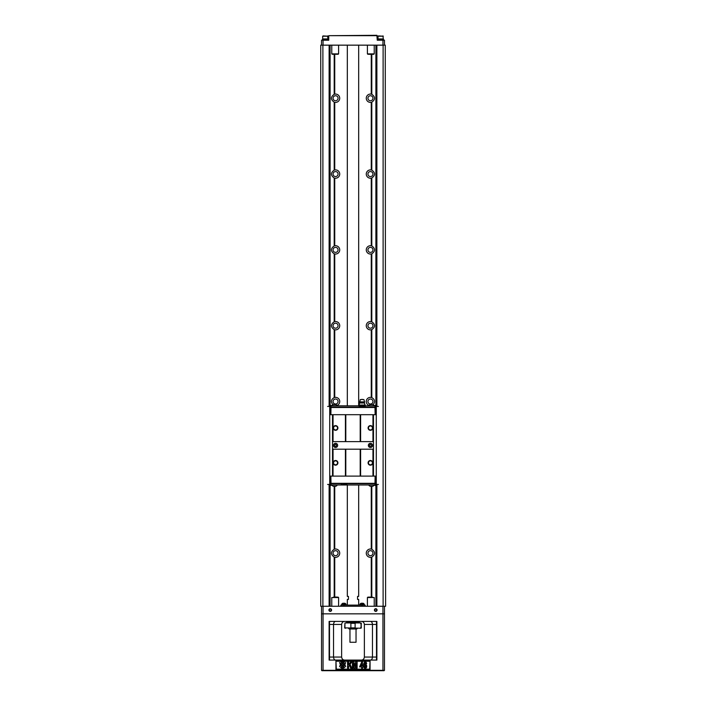 <?xml version="1.0" encoding="UTF-8"?>
<svg xmlns="http://www.w3.org/2000/svg" width="706" height="706" viewBox="0 0 706 706"><rect width="100%" height="100%" fill="white"/><g stroke="black" fill="none" stroke-linecap="round" stroke-linejoin="round"><path stroke-width="1.06" d="M359.707 407.115L359.707 406.206L358.269 405.826L330.743 405.826L329.834 405.297L330.443 407.115L375.557 407.115L376.166 405.297L375.257 405.826L365.002 405.826M365.929 405.826L364.755 406.206M372.962 449.192L332.526 449.192L332.526 476.109L373.474 476.109L373.474 449.192L372.962 449.192L372.962 476.109M332.526 449.192L332.526 441.612L373.474 441.612L373.474 449.192M332.526 414.696L375.521 414.696L375.521 407.494L330.479 407.494L330.479 414.696L332.526 414.696L332.526 441.612M346.293 483.698L330.443 483.698L329.834 485.516L330.743 484.987L375.027 484.987L375.027 483.698L346.293 483.698L346.293 484.607L347.731 484.987M333.038 414.696L333.038 441.612M333.214 427.968A2.347 2.347 0 0 1 336.736 425.93A2.347 2.347 0 0 1 336.736 429.998A2.347 2.347 0 0 1 333.214 427.968M345.419 414.696L345.419 441.612M345.799 414.696L345.799 441.612M360.201 414.696L360.201 441.612M360.607 414.696L360.607 441.612M368.091 427.968A2.347 2.347 0 0 1 371.612 425.93A2.347 2.347 0 0 1 371.612 429.998A2.347 2.347 0 0 1 368.091 427.968M372.962 414.696L372.962 441.612M373.474 414.696L373.474 441.612M333.038 449.192L333.038 476.109M333.214 462.845A2.347 2.347 0 0 1 336.736 460.806A2.347 2.347 0 0 1 336.736 464.875A2.347 2.347 0 0 1 333.214 462.845M345.419 449.192L345.419 476.109M345.799 449.192L345.799 476.109M360.201 449.192L360.201 476.109M360.607 449.192L360.607 476.109M368.091 462.845A2.347 2.347 0 0 1 371.612 460.806A2.347 2.347 0 0 1 371.612 464.875A2.347 2.347 0 0 1 368.091 462.845M333.479 445.407A2.083 2.083 0 0 1 336.603 443.597A2.083 2.083 0 0 1 336.603 447.207A2.083 2.083 0 0 1 333.479 445.407M368.355 445.407A2.083 2.083 0 0 1 371.48 443.597A2.083 2.083 0 0 1 371.48 447.207A2.083 2.083 0 0 1 368.355 445.407M368.47 462.845A1.968 1.968 0 0 0 371.427 464.548A1.968 1.968 0 0 0 371.427 461.133A1.968 1.968 0 0 0 368.47 462.845M368.47 427.968A1.968 1.968 0 0 0 371.427 429.672A1.968 1.968 0 0 0 371.427 426.256A1.968 1.968 0 0 0 368.47 427.968M333.585 427.968A1.968 1.968 0 0 0 336.55 429.672A1.968 1.968 0 0 0 336.55 426.256A1.968 1.968 0 0 0 333.585 427.968M333.585 462.845A1.968 1.968 0 0 0 336.55 464.548A1.968 1.968 0 0 0 336.55 461.133A1.968 1.968 0 0 0 333.585 462.845M334.609 445.407A0.944 0.944 0 0 1 336.038 444.586A0.944 0.944 0 0 1 336.038 446.227A0.944 0.944 0 0 1 334.609 445.407A0.944 0.944 0 0 0 336.038 446.227A0.944 0.944 0 0 0 336.038 444.586A0.944 0.944 0 0 0 334.609 445.407M369.494 445.407A0.944 0.944 0 0 1 370.915 444.586A0.944 0.944 0 0 1 370.915 446.227A0.944 0.944 0 0 1 369.494 445.407A0.944 0.944 0 0 0 370.915 446.227A0.944 0.944 0 0 0 370.915 444.586A0.944 0.944 0 0 0 369.494 445.407M332.526 476.109L330.479 476.109L330.479 483.319L375.521 483.319L375.521 476.109L373.474 476.109M331.017 483.698L330.858 476.109M374.983 483.698L375.142 476.109M375.027 484.987L376.166 485.516L375.557 483.698L375.027 483.698M374.983 407.115L375.142 414.696M331.017 407.115L330.858 414.696M376.289 485.516L375.945 483.698M330.055 483.698L330.161 484.395M340.071 484.987L346.293 484.607M341.51 483.698L341.51 484.607M330.973 484.987L330.973 483.698M374.101 485.243L375.786 485.516M331.899 485.234L330.214 485.516M329.711 485.516L330.443 483.698M331.714 484.987A3.38 3.38 0 0 0 333.311 486.275L335.65 486.275M368.638 484.987A3.38 3.38 0 0 0 370.235 486.275L372.697 486.275A3.38 3.38 0 0 0 374.286 484.987M329.711 405.297L330.029 407.115M375.971 407.115L375.839 406.409M330.973 405.826L330.973 407.115M359.195 405.826L358.269 405.826M364.49 407.115L364.49 406.206L362.16 406.206L363.634 405.632L363.634 405.032L365.161 405.032L365.161 405.632M375.027 405.826L375.027 407.115M331.899 405.571L330.214 405.297M374.101 405.571L375.786 405.297M376.289 405.297L375.557 407.115M374.286 405.826A3.38 3.38 0 0 0 372.689 404.538L370.35 404.538M337.362 405.826A3.38 3.38 0 0 0 335.765 404.538L333.303 404.538A3.38 3.38 0 0 0 331.714 405.826M375.257 483.584L376.28 484.457L376.28 406.427L378.398 406.427M375.327 407.3L376.28 406.427M376.28 484.457L378.398 484.457M330.743 483.584L329.72 484.457L329.72 406.427L327.602 406.427M330.673 407.3L329.72 406.427M329.72 484.457L327.602 484.457M359.592 401.882L364.605 401.882L363.881 399.534L360.316 399.534L359.036 405.032L360.563 405.032L360.563 405.632L362.037 406.206L359.831 406.206L359.822 407.115M359.036 405.032L359.769 406.206L360.563 405.632M360.563 405.032L363.634 405.032M359.831 406.206L364.367 406.206L363.634 405.632M359.822 403.02L364.375 403.02L365.161 405.032M364.605 401.882L364.375 403.02M334.679 169.978A4.174 4.174 0 0 0 334.203 170.111L334.741 169.969A4.174 4.174 0 0 1 339.727 174.055A4.174 4.174 0 0 1 334.741 178.141L334.203 178C330.54 175.37 330.54 172.741 334.203 170.111L334.203 102.176C330.54 99.546 330.54 96.916 334.203 94.295A4.174 4.174 0 0 1 339.727 98.231A4.174 4.174 0 0 1 334.741 102.326L334.203 102.176M371.259 54.336L371.259 94.145L371.797 94.295A4.174 4.174 0 0 1 371.797 94.295C375.46 96.916 375.46 99.546 371.797 102.176L371.259 102.326A4.174 4.174 0 0 1 366.273 98.231A4.174 4.174 0 0 1 371.744 94.269M334.741 245.794A4.174 4.174 0 0 1 339.727 249.88A4.174 4.174 0 0 1 334.741 253.966L334.203 253.825C330.54 251.195 330.54 248.565 334.203 245.935L334.741 245.794L334.741 178.141M334.741 321.618A4.174 4.174 0 0 1 339.727 325.704A4.174 4.174 0 0 1 334.741 329.79L334.203 329.649C330.54 327.019 330.54 324.389 334.203 321.76L334.741 321.618L334.741 253.966A4.174 4.174 0 0 1 334.238 253.833M332.888 404.732C330.593 401.846 331.035 399.464 334.203 397.584L334.741 397.443A4.174 4.174 0 0 1 339.568 400.364A4.174 4.174 0 0 1 337.053 405.42M334.203 486.275L334.203 549.233A4.174 4.174 0 0 1 339.727 553.177A4.174 4.174 0 0 1 334.741 557.263L334.203 557.113C330.54 554.484 330.54 551.863 334.203 549.233L334.741 549.083L334.741 486.275M371.259 557.263A4.174 4.174 0 0 1 366.273 553.177A4.174 4.174 0 0 1 371.259 549.083L371.797 549.233C375.46 551.863 375.46 554.484 371.797 557.113L371.259 557.263L371.259 597.073M368.947 405.42A4.174 4.174 0 0 1 366.432 400.364A4.174 4.174 0 0 1 371.259 397.443L371.797 397.584C374.965 399.464 375.407 401.846 373.112 404.732M371.259 329.79A4.174 4.174 0 0 1 366.29 325.289A4.174 4.174 0 0 1 371.259 321.618L371.797 321.76C375.46 324.389 375.46 327.019 371.797 329.649L371.259 329.79L371.259 397.443A4.174 4.174 0 0 1 371.753 397.566M371.259 253.966A4.174 4.174 0 0 1 366.29 249.465A4.174 4.174 0 0 1 371.259 245.794L371.797 245.935C375.46 248.565 375.46 251.195 371.797 253.825L371.259 253.966L371.259 321.618A4.174 4.174 0 0 1 371.515 321.671M371.259 178.141A4.174 4.174 0 0 1 366.29 173.641A4.174 4.174 0 0 1 371.259 169.969L371.797 170.111C375.46 172.741 375.46 175.37 371.797 178L371.259 178.141L371.259 245.794A4.174 4.174 0 0 1 371.515 245.856M376.13 606.251L376.13 485.516M376.13 485.428L376.13 484.44M376.13 406.444L376.13 405.385M376.13 405.297L376.13 45.158M383.111 606.251L383.111 45.158M385.264 45.158L385.608 606.251L385.264 45.158L320.736 45.158L320.736 606.251L323.048 606.251L323.048 613.832L384.47 613.832L384.47 670.321L321.53 670.321L321.53 606.251M385.264 606.251L323.048 606.251M329.87 606.251L329.87 485.516M329.87 485.428L329.87 484.44M329.87 406.444L329.87 405.385M329.87 405.297L329.87 45.158M322.889 606.251L322.889 45.158M320.736 45.158L320.736 606.251M338.059 325.704A2.506 2.506 0 0 1 334.309 327.866A2.506 2.506 0 0 1 334.309 323.533A2.506 2.506 0 0 1 338.059 325.704M338.059 401.529A2.506 2.506 0 0 1 334.309 403.691A2.506 2.506 0 0 1 334.309 399.358A2.506 2.506 0 0 1 338.059 401.529M338.059 249.88A2.506 2.506 0 0 1 334.309 252.051A2.506 2.506 0 0 1 334.309 247.709A2.506 2.506 0 0 1 338.059 249.88M372.945 401.529A2.506 2.506 0 0 1 369.185 403.691A2.506 2.506 0 0 1 369.185 399.358A2.506 2.506 0 0 1 372.945 401.529M372.945 174.055A2.506 2.506 0 0 1 369.185 176.226A2.506 2.506 0 0 1 369.185 171.893A2.506 2.506 0 0 1 372.945 174.055M338.059 174.055A2.506 2.506 0 0 1 334.309 176.226A2.506 2.506 0 0 1 334.309 171.893A2.506 2.506 0 0 1 338.059 174.055M372.945 325.704A2.506 2.506 0 0 1 369.185 327.866A2.506 2.506 0 0 1 369.185 323.533A2.506 2.506 0 0 1 372.945 325.704M372.945 249.88A2.506 2.506 0 0 1 369.185 252.051A2.506 2.506 0 0 1 369.185 247.709A2.506 2.506 0 0 1 372.945 249.88M384.47 606.251L384.47 613.832M331.582 610.037A1.324 1.324 0 0 1 329.587 611.193A1.324 1.324 0 0 1 329.587 608.89A1.324 1.324 0 0 1 331.582 610.037M377.075 610.037A1.324 1.324 0 0 1 375.08 611.193A1.324 1.324 0 0 1 375.08 608.89A1.324 1.324 0 0 1 377.075 610.037M329.12 660.084L376.88 660.084L376.88 621.412L329.12 621.412L329.12 660.084M344.66 660.084C342.931 660.004 341.916 658.998 341.625 657.048L341.625 624.448C341.907 622.507 342.922 621.492 344.66 621.412M361.34 660.084C363.078 660.004 364.093 658.998 364.375 657.048L364.375 624.448C364.084 622.507 363.069 621.492 361.34 621.412M335.941 660.842L335.941 669.562L370.059 669.562L370.059 660.842L335.941 660.842L336.321 669.182L369.679 669.182L370.059 660.842M321.91 670.7L384.09 670.7M329.499 660.084L329.499 621.412M341.625 624.448L333.541 624.448L333.541 657.048L341.625 657.048M376.501 621.412L376.501 624.448L372.459 624.448L372.459 657.048C372.274 659.033 371.568 660.039 370.359 660.084M364.375 657.048L376.501 657.048L376.501 624.448M376.501 657.048L376.501 660.084M321.53 613.832L323.048 613.832L323.048 670.7M376.695 610.037A0.944 0.944 0 0 0 375.751 609.093A0.944 0.944 0 0 0 374.798 610.037A0.944 0.944 0 0 0 375.751 610.99A0.944 0.944 0 0 0 376.695 610.037M331.202 610.037A0.944 0.944 0 0 0 330.249 609.093A0.944 0.944 0 0 0 329.305 610.037A0.944 0.944 0 0 0 330.249 610.99A0.944 0.944 0 0 0 331.202 610.037M370.359 621.412C371.568 621.457 372.265 622.471 372.459 624.448L364.375 624.448M329.499 624.448L333.541 624.448C333.726 622.471 334.432 621.457 335.641 621.412M335.641 660.084C334.432 660.039 333.735 659.025 333.541 657.048L329.499 657.048M369.679 661.222L336.321 661.222M342.622 665.273L344.687 667.664L342.622 666.817L340.557 667.664L342.622 665.273M344.687 661.513L342.622 663.905L340.557 661.513L342.622 662.36L344.687 661.513M343.469 668L343.195 668.723L343.469 668M345.702 662.528L344.846 664.584L345.702 666.649L343.31 664.584L345.702 662.528M342.375 667.964L342.701 668.485L343.328 667.964L343.116 668.723L342.498 668.088L342.181 668.723L342.375 667.964M341.942 668.388L341.483 668.723L341.686 667.964L341.942 668.388M339.551 662.528L341.942 664.584L339.551 666.649L340.398 664.584L339.551 662.528M362.496 668.123L361.596 668.123L361.596 666.896L359.61 666.896L361.71 662.034L362.496 662.034L362.496 665.882L363.096 665.882L362.496 668.123M360.475 665.882L361.596 665.882L361.596 663.808L360.475 665.882M348.543 668.123L347.564 668.123L347.564 662.06L348.543 662.06L348.543 664.752L350.52 662.06L351.835 662.06L350.008 664.417L351.932 668.123L350.67 668.123L349.338 665.273L348.543 666.287L348.543 668.123M366.229 662.413L366.688 663.543L365.787 663.666C365.337 662.404 364.905 662.749 364.499 664.699C366.458 662.237 367.958 668.423 365.223 668.229C362.293 668.564 363.749 659.333 366.229 662.413M364.764 665.299C364.517 666.888 364.825 667.461 365.699 667.011C365.973 665.396 365.655 664.823 364.764 665.299M353.344 668.123L352.426 668.123L352.426 662.06L353.9 662.06L354.774 666.19L355.647 662.06L357.121 662.06L357.121 668.123L356.203 668.123L356.203 663.349L355.242 668.123L354.297 668.123L353.344 663.349L353.344 668.123M333.594 597.152L338.598 597.532L338.598 606.251M338.218 597.152L336.815 597.152M333.594 597.073L336.815 597.073M374.233 606.251L374.233 597.532L367.402 597.532L367.402 606.251M367.402 597.532L372.406 597.152M372.406 597.073L367.782 597.152M368.408 597.152L369.185 597.073M340.866 606.251L340.866 605.113L365.134 605.113L365.134 606.251M345.896 605.113L345.896 604.504M346.046 604.221L341.722 604.504L346.046 604.221A2.595 2.595 0 0 0 344.872 603.259L342.895 603.259A2.595 2.595 0 0 0 341.722 604.221M364.12 605.113L364.12 604.504M364.278 604.221L359.954 604.504L364.278 604.221A2.595 2.595 0 0 0 363.105 603.259L361.128 603.259A2.595 2.595 0 0 0 359.954 604.221M358.683 484.987L358.683 596.393L357.554 596.393L357.554 599.429L358.683 599.429L358.683 605.113M347.317 484.987L347.317 596.393L348.446 596.393L348.446 599.429L347.317 599.429L347.317 605.113M346.558 622.93L346.558 622.171L359.442 622.171L359.442 622.93M361.066 626.84L360.492 628.243L360.96 628.243L344.934 627.863L344.934 623.31L345.508 622.93L345.04 622.93L360.96 622.93L360.492 622.93L361.066 624.333M345.508 628.243L345.04 628.243M355.692 622.93L355.118 623.31L355.118 627.863L350.882 627.863L350.882 623.31L350.308 622.93M361.34 627.863L361.066 623.31L360.492 622.93L361.34 623.31L360.96 628.243M355.118 627.863L355.692 628.243M361.066 624.466L361.066 626.699M348.446 628.243L349.205 628.993L356.795 628.993L357.554 628.243M356.036 642.266L349.964 642.266L356.036 642.266L356.036 628.993M333.055 553.177A2.506 2.506 0 0 1 335.562 550.671A2.506 2.506 0 0 1 338.059 553.177A2.506 2.506 0 0 1 335.562 555.675A2.506 2.506 0 0 1 333.055 553.177M334.741 597.073L334.741 557.263A4.174 4.174 0 0 1 334.256 557.131M367.941 553.177A2.506 2.506 0 0 1 370.438 550.671A2.506 2.506 0 0 1 372.945 553.177A2.506 2.506 0 0 1 370.438 555.675A2.506 2.506 0 0 1 367.941 553.177M371.797 597.073L371.797 557.113A4.174 4.174 0 0 1 371.33 557.246M371.259 486.275L371.259 549.083A4.174 4.174 0 0 1 371.744 549.215M371.78 549.224A4.174 4.174 0 0 1 371.797 549.233L371.797 486.275M371.321 253.957A4.174 4.174 0 0 0 371.797 253.825L371.797 321.76M371.321 329.781A4.174 4.174 0 0 0 371.797 329.649L371.797 397.584M334.203 178A4.174 4.174 0 0 0 334.22 178L334.203 245.935A4.174 4.174 0 0 1 334.415 245.873M371.321 178.133A4.174 4.174 0 0 0 371.797 178L371.797 245.935M371.515 170.031A4.174 4.174 0 0 0 371.259 169.969L371.259 102.326M334.203 253.825A4.174 4.174 0 0 0 334.22 253.825L334.203 321.76A4.174 4.174 0 0 1 334.415 321.698M334.203 397.584L334.203 329.649A4.174 4.174 0 0 0 334.22 329.649M334.238 329.658A4.174 4.174 0 0 0 334.741 329.79L334.741 397.443M333.055 98.231A2.506 2.506 0 0 1 335.562 95.734A2.506 2.506 0 0 1 338.059 98.231A2.506 2.506 0 0 1 335.562 100.737A2.506 2.506 0 0 1 333.055 98.231M334.741 169.969L334.741 102.326A4.174 4.174 0 0 1 334.256 102.193M367.941 98.231A2.506 2.506 0 0 1 370.438 95.734A2.506 2.506 0 0 1 372.945 98.231A2.506 2.506 0 0 1 370.438 100.737A2.506 2.506 0 0 1 367.941 98.231M371.797 102.176L371.797 170.111M334.203 54.336L334.203 94.295L334.741 94.145L334.741 54.336M377.26 35.679L328.74 35.679L376.88 35.3L377.26 40.224L384.47 40.224L384.47 45.158M321.53 45.158L321.53 40.224L328.74 40.224L328.74 35.679M331.767 45.158L331.767 53.877L338.598 53.877L338.598 45.158M338.598 53.877L332.147 54.256L338.218 54.256M332.817 54.256L333.594 54.256M333.594 54.336L335.209 54.336M337.592 54.256L336.815 54.336M367.402 45.158L367.402 53.877L374.233 53.877L374.233 45.158M374.233 53.877L367.782 54.256L372.45 54.256M372.45 54.336L373.853 54.256M368.453 54.256L369.229 54.256M369.229 54.336L370.844 54.336M382.899 35.909L383.332 38.936L378.019 38.936L378.019 36.209L383.332 36.209L378.451 35.909M383.711 40.224L383.711 39.695L377.639 39.695L377.639 40.224M327.549 35.909L327.981 38.936L322.668 38.936L322.668 36.209L327.981 36.209L323.101 35.909M328.361 40.224L328.361 39.695L322.289 39.695L322.289 40.224M375.901 606.251L375.901 485.516M375.901 405.297L375.901 45.158M371.797 94.295L371.797 54.336M330.099 606.251L330.099 485.516M330.099 405.297L330.099 45.158M334.203 597.073L334.203 557.113M376.88 606.251L376.88 484.457M376.88 406.427L376.88 45.158M329.12 606.251L329.12 484.457M329.12 406.427L329.12 45.158M382.952 670.7L382.952 606.251M338.598 597.532L331.767 597.532L331.767 606.251M343.901 605.113L343.901 606.251M362.099 606.251L362.099 605.113M344.934 623.31L344.66 627.863M355.118 623.31L350.882 623.31M323.048 40.224L323.048 45.158M382.952 40.224L382.952 45.158M335.774 486.275A3.38 3.38 0 0 0 337.362 484.987M370.226 404.538A3.38 3.38 0 0 0 368.638 405.826M364.375 407.115L364.375 406.206M362.725 399.534A1.138 1.138 0 0 0 361.472 399.534M359.442 406.206L359.036 405.632M341.88 605.113L341.88 604.504M360.104 605.113L360.104 604.504M358.683 405.826L358.683 45.158M347.317 405.826L347.317 45.158M359.063 622.171L359.063 621.412M346.937 622.171L346.937 621.412M349.964 642.266L349.964 628.993M383.252 39.695L383.252 38.936M378.098 39.695L378.098 38.936M327.902 39.695L327.902 38.936M322.748 39.695L322.748 38.936"/></g></svg>
